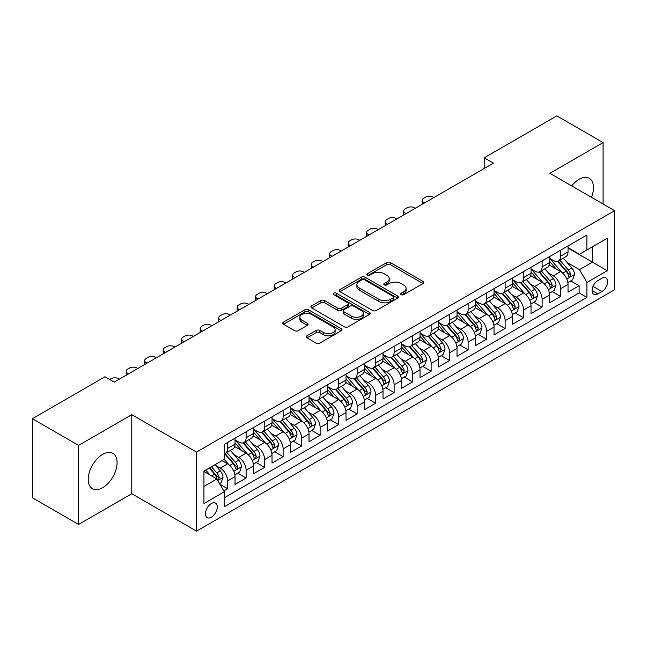 <?xml version="1.0" encoding="UTF-8"?>
<svg xmlns="http://www.w3.org/2000/svg" width="647" height="647" viewBox="0 0 647 647"><rect width="100%" height="100%" fill="white"/><g stroke="black" fill="none" stroke-linecap="round" stroke-linejoin="round"><path stroke-width="0.97" d="M401.205 294.668A1.795 1.035 0 0 0 403.752 294.668L423.041 283.523A2.572 1.48 0 0 0 423.793 282.48A2.572 1.48 0 0 0 423.041 281.429L390.359 262.561A2.572 1.48 0 0 0 386.728 262.561L367.431 273.697A1.795 1.035 0 0 0 366.906 274.433A1.795 1.035 0 0 0 367.431 275.161A1.795 1.035 0 0 0 369.971 275.161L372.47 273.721A8.217 4.747 0 0 1 384.092 273.721L386.817 275.298A8.217 4.747 0 0 1 389.227 278.647A8.217 4.747 0 0 1 386.817 282.003L384.318 283.443A1.795 1.035 0 0 0 383.792 284.179A1.795 1.035 0 0 0 384.318 284.915A1.795 1.035 0 0 0 386.866 284.915L389.357 283.475A8.217 4.747 0 0 1 400.978 283.475L403.704 285.044A8.217 4.747 0 0 1 406.114 288.4A8.217 4.747 0 0 1 403.704 291.757L401.205 293.196A1.795 1.035 0 0 0 400.679 293.932A1.795 1.035 0 0 0 401.205 294.668L401.205 293.196M102.655 487.692A20.405 11.783 120 0 0 115.983 469.714A20.405 11.783 120 0 0 112.853 453.361A20.405 11.783 120 0 0 102.655 454.372A20.405 11.783 120 0 0 89.318 472.35A20.405 11.783 120 0 0 92.448 488.703A20.405 11.783 120 0 0 102.655 487.692M591.463 197.295A20.405 11.783 120 0 0 589.239 178.321A20.405 11.783 120 0 0 579.041 179.332A20.405 11.783 120 0 0 571.697 185.883M211.343 517.228A8.371 4.836 120 0 0 216.81 509.852A8.371 4.836 120 0 0 215.524 503.14A8.371 4.836 120 0 0 211.343 503.56A8.371 4.836 120 0 0 205.875 510.936A8.371 4.836 120 0 0 207.153 517.64A8.371 4.836 120 0 0 211.343 517.228M307.01 335.736A2.572 1.48 0 0 0 306.257 336.788A2.572 1.48 0 0 0 307.01 337.831L316.173 343.128A2.572 1.48 0 0 0 319.804 343.128L341.236 330.754A2.572 1.48 0 0 0 341.988 329.711A2.572 1.48 0 0 0 341.236 328.66L308.546 309.792A2.572 1.48 0 0 0 304.915 309.792L283.491 322.157A2.572 1.48 0 0 0 282.739 323.209A2.572 1.48 0 0 0 283.491 324.26L294.563 330.649A2.572 1.48 0 0 0 298.202 330.649L307.365 325.36A2.572 1.48 0 0 0 308.118 324.309A2.572 1.48 0 0 0 307.365 323.257L301.874 320.087A6.866 3.963 0 0 1 299.86 317.281A6.866 3.963 0 0 1 304.106 313.617A6.866 3.963 0 0 1 311.587 314.482L333.108 326.905A6.866 3.963 0 0 1 335.122 329.711A6.866 3.963 0 0 1 330.884 333.375A6.866 3.963 0 0 1 323.395 332.509L319.804 330.439A2.572 1.48 0 0 0 316.173 330.439L307.01 335.736L307.01 337.831M131.786 414.687L78.602 445.395L32.35 418.698L32.35 497.737L78.602 524.442L131.786 493.734L196.542 531.114L196.542 452.075L131.786 414.687L131.786 493.734M603.085 204.007L603.085 142.591L549.901 173.299L614.65 210.679L196.542 452.075M603.085 142.591L556.832 115.886L484.223 157.811L484.223 168.487M32.35 418.698L104.968 376.772L114.212 382.11L493.475 163.149L484.223 157.811M372.656 310.52A2.572 1.48 0 0 0 376.287 310.52L397.711 298.154A2.572 1.48 0 0 0 398.463 297.102A2.572 1.48 0 0 0 397.711 296.051L365.021 277.183A2.572 1.48 0 0 0 361.39 277.183L339.966 289.557A2.572 1.48 0 0 0 339.214 290.6A2.572 1.48 0 0 0 339.966 291.651L372.656 310.52M334.418 295.056A1.795 1.035 0 0 1 336.246 295.307L336.246 293.172L369.477 312.355A2.572 1.48 0 0 1 370.23 313.407A2.572 1.48 0 0 1 369.477 314.45L348.046 326.824A2.572 1.48 0 0 1 344.414 326.824L311.725 307.956L311.725 305.853A2.572 1.48 0 0 0 310.972 306.904A2.572 1.48 0 0 0 311.725 307.956M311.725 305.853L320.896 300.564A2.572 1.48 0 0 1 324.527 300.564L337.783 308.215A2.572 1.48 0 0 0 341.414 308.215L347.504 304.705A2.572 1.48 0 0 0 348.256 303.653A2.572 1.48 0 0 0 347.504 302.61L333.698 294.636A1.795 1.035 0 0 1 333.173 293.908A1.795 1.035 0 0 1 334.281 292.945A1.795 1.035 0 0 1 336.246 293.172M223.781 490.927L227.623 488.711L219.948 484.279M215.58 465.411L220.223 468.096A10.465 6.041 60 0 1 227.623 480.915L235.023 476.637L235.023 484.441L246.119 478.028L237.708 473.167M234.077 454.736L238.719 457.413A10.465 6.041 60 0 1 246.119 470.232L253.519 465.961L253.519 473.758L264.623 467.344L256.204 462.492M252.581 444.052L257.223 446.737A10.465 6.041 60 0 1 264.623 459.548L272.023 455.278L272.023 463.074L283.119 456.669L274.708 451.808M271.077 433.369L275.719 436.054A10.465 6.041 60 0 1 283.119 448.872L290.519 444.594L290.519 452.399L301.623 445.985L293.204 441.125M289.581 422.693L294.223 425.37A10.465 6.041 60 0 1 301.623 438.189L309.023 433.919L309.023 441.715L320.128 435.302L311.708 430.441M308.077 412.01L312.727 414.687A10.465 6.041 60 0 1 320.128 427.505L327.528 423.235L327.528 431.031L338.624 424.626L330.205 419.766M326.581 401.326L331.224 404.011A10.465 6.041 60 0 1 338.624 416.83L346.024 412.551L346.024 420.348L357.128 413.943L348.709 409.082M345.077 390.642L349.728 393.327A10.465 6.041 60 0 1 357.128 406.146L364.528 401.876L364.528 409.672L375.624 403.259L367.205 398.398M363.582 379.967L368.224 382.644A10.465 6.041 60 0 1 375.624 395.463L383.024 391.192L383.024 398.989L394.128 392.583L385.709 387.723M382.078 369.283L386.728 371.968A10.465 6.041 60 0 1 394.128 384.787L401.528 380.509L401.528 388.305L412.624 381.9L404.205 377.039M400.582 358.6L405.224 361.285A10.465 6.041 60 0 1 412.624 374.103L420.024 369.833L420.024 377.63L431.128 371.216L422.709 366.356M419.078 347.924L423.728 350.601A10.465 6.041 60 0 1 431.128 363.42L438.529 359.15L438.529 366.946L449.625 360.541L441.205 355.68M437.582 337.241L442.224 339.926A10.465 6.041 60 0 1 449.625 352.736L457.025 348.466L457.025 356.262L468.129 349.857L459.71 344.997M456.078 326.557L460.729 329.242A10.465 6.041 60 0 1 468.129 342.061L475.529 337.783L475.529 345.587L486.625 339.174L478.206 334.313M474.583 315.882L479.225 318.559A10.465 6.041 60 0 1 486.625 331.377L494.025 327.107L494.025 334.903L505.129 328.49L496.71 323.637M493.079 305.198L497.729 307.875A10.465 6.041 60 0 1 505.129 320.694L512.529 316.423L512.529 324.22L523.625 317.814L515.214 312.954M511.583 294.514L516.225 297.199A10.465 6.041 60 0 1 523.625 310.018L531.025 305.74L531.025 313.536L542.129 307.131L533.71 302.27M530.087 283.839L534.729 286.516A10.465 6.041 60 0 1 542.129 299.335L549.529 295.064L549.529 302.861L560.625 296.447L560.625 288.651A10.465 6.041 -120 0 0 553.225 275.832L548.583 273.155M552.214 291.587L560.625 296.447M235.023 476.637A10.465 6.041 -120 0 0 227.623 463.826L222.075 460.615M253.519 465.961A10.465 6.041 -120 0 0 246.119 453.143L234.683 446.535M272.023 455.278A10.465 6.041 -120 0 0 264.623 442.459L253.179 435.852M290.519 444.594A10.465 6.041 -120 0 0 283.119 431.784L271.683 425.176M309.023 433.919A10.465 6.041 -120 0 0 301.623 421.1L290.18 414.492M327.528 423.235A10.465 6.041 -120 0 0 320.128 410.416L308.684 403.809M346.024 412.551A10.465 6.041 -120 0 0 338.624 399.733L327.18 393.133M364.528 401.876A10.465 6.041 -120 0 0 357.128 389.057L345.684 382.45M383.024 391.192A10.465 6.041 -120 0 0 375.624 378.374L364.18 371.766M401.528 380.509A10.465 6.041 -120 0 0 394.128 367.69L382.684 361.091M420.024 369.833A10.465 6.041 -120 0 0 412.624 357.015L401.189 350.407M438.529 359.15A10.465 6.041 -120 0 0 431.128 346.331L419.685 339.724M457.025 348.466A10.465 6.041 -120 0 0 449.625 335.647L438.189 329.048M475.529 337.783A10.465 6.041 -120 0 0 468.129 324.972L456.685 318.364M494.025 327.107A10.465 6.041 -120 0 0 486.625 314.288L475.189 307.681M512.529 316.423A10.465 6.041 -120 0 0 505.129 303.605L493.685 296.997M531.025 305.74A10.465 6.041 -120 0 0 523.625 292.929L512.189 286.322M549.529 295.064A10.465 6.041 -120 0 0 542.129 282.246L530.686 275.638M601.888 278.291L597.812 280.644A8.112 4.683 120 0 0 592.515 287.786A8.112 4.683 120 0 0 593.76 294.288A8.112 4.683 120 0 0 597.812 293.884L601.888 291.538A8.112 4.683 120 0 0 607.185 284.389A8.112 4.683 120 0 0 605.94 277.895A8.112 4.683 120 0 0 601.888 278.291M196.542 531.114L614.65 289.719L614.65 210.679M203.942 486.463L216.891 478.99L224.291 491.809L224.291 506.763L586.902 297.41L586.902 282.456L579.502 269.637L567.087 262.472M224.291 491.809L203.942 503.56L203.942 471.089L224.291 459.338L224.291 444.384L586.902 235.031L586.902 249.985L607.25 238.242L607.25 270.713L586.902 282.456M235.023 439.895L238.719 442.03A10.465 6.041 60 0 0 243.951 442.548L251.351 438.278A10.465 6.041 -120 0 0 253.519 433.49L253.519 427.505M253.519 429.22L257.223 431.355A10.465 6.041 60 0 0 262.456 431.873L269.856 427.594A10.465 6.041 -120 0 0 272.023 422.806L272.023 416.83M272.023 418.536L275.719 420.671A10.465 6.041 60 0 0 280.952 421.189L288.352 416.919A10.465 6.041 -120 0 0 290.519 412.123L290.519 406.146M290.519 407.853L294.223 409.988A10.465 6.041 60 0 0 299.456 410.505L306.856 406.235A10.465 6.041 -120 0 0 309.023 401.447L309.023 395.463M309.023 397.169L312.727 399.312A10.465 6.041 60 0 0 317.96 399.83L325.36 395.552A10.465 6.041 -120 0 0 327.528 390.764L327.528 384.779M327.528 386.494L331.224 388.629A10.465 6.041 60 0 0 336.456 389.146L343.856 384.876A10.465 6.041 -120 0 0 346.024 380.08L346.024 374.103M346.024 375.81L349.728 377.945A10.465 6.041 60 0 0 354.96 378.463L362.36 374.192A10.465 6.041 -120 0 0 364.528 369.405L364.528 363.42M364.528 365.126L368.224 367.27A10.465 6.041 60 0 0 373.456 367.787L380.857 363.509A10.465 6.041 -120 0 0 383.024 358.721L383.024 352.736M383.024 354.451L386.728 356.586A10.465 6.041 60 0 0 391.961 357.104L399.361 352.833A10.465 6.041 -120 0 0 401.528 348.037L401.528 342.061M401.528 343.767L405.224 345.902A10.465 6.041 60 0 0 410.457 346.42L417.857 342.15A10.465 6.041 -120 0 0 420.024 337.362L420.024 331.377M420.024 333.084L423.728 335.219A10.465 6.041 60 0 0 428.961 335.744L436.361 331.466A10.465 6.041 -120 0 0 438.529 326.678L438.529 320.694M438.529 322.408L442.224 324.543A10.465 6.041 60 0 0 447.457 325.061L454.857 320.791A10.465 6.041 -120 0 0 457.025 315.995L457.025 310.018M457.025 311.725L460.729 313.86A10.465 6.041 60 0 0 465.961 314.377L473.361 310.107A10.465 6.041 -120 0 0 475.529 305.311L475.529 299.335M475.529 301.041L479.225 303.176A10.465 6.041 60 0 0 484.457 303.694L491.857 299.424A10.465 6.041 -120 0 0 494.025 294.636L494.025 288.651M494.025 290.366L497.729 292.501A10.465 6.041 60 0 0 502.962 293.018L510.362 288.74A10.465 6.041 -120 0 0 512.529 283.952L512.529 277.967M512.529 279.682L516.225 281.817A10.465 6.041 60 0 0 521.458 282.335L528.858 278.064A10.465 6.041 -120 0 0 531.025 273.269L531.025 267.292M531.025 268.998L534.729 271.133A10.465 6.041 60 0 0 539.962 271.651L547.362 267.381A10.465 6.041 -120 0 0 549.529 262.593L549.529 256.608M224.291 497.786L579.13 292.929L579.13 285.772L568.026 292.177L568.026 284.381A10.465 6.041 -120 0 0 560.625 271.562L549.19 264.955M549.529 258.315L553.225 260.458A10.465 6.041 -120 0 0 558.458 260.976A10.465 6.041 -120 0 0 560.625 256.18L560.625 250.203M558.458 260.976L565.858 256.697A10.465 6.041 -120 0 0 568.026 251.909L568.026 245.925M227.623 442.459L227.623 448.444A10.465 6.041 60 0 1 225.455 453.232A10.465 6.041 60 0 1 224.291 453.652M225.455 453.232L232.855 448.961A10.465 6.041 -120 0 0 235.023 444.174L235.023 438.189M246.119 431.775L246.119 437.76A10.465 6.041 60 0 1 243.951 442.548M264.623 421.1L264.623 427.077A10.465 6.041 60 0 1 262.456 431.873M283.119 410.416L283.119 416.401A10.465 6.041 60 0 1 280.952 421.189M301.623 399.733L301.623 405.718A10.465 6.041 60 0 1 299.456 410.505M320.128 389.057L320.128 395.034A10.465 6.041 60 0 1 317.96 399.83M338.624 378.374L338.624 384.358A10.465 6.041 60 0 1 336.456 389.146M357.128 367.69L357.128 373.675A10.465 6.041 60 0 1 354.96 378.463M375.624 357.015L375.624 362.991A10.465 6.041 60 0 1 373.456 367.787M394.128 346.331L394.128 352.316A10.465 6.041 60 0 1 391.961 357.104M412.624 335.647L412.624 341.632A10.465 6.041 60 0 1 410.457 346.42M431.128 324.972L431.128 330.949A10.465 6.041 60 0 1 428.961 335.744M449.625 314.288L449.625 320.265A10.465 6.041 60 0 1 447.457 325.061M468.129 303.605L468.129 309.589A10.465 6.041 60 0 1 465.961 314.377M486.625 292.921L486.625 298.906A10.465 6.041 60 0 1 484.457 303.694M505.129 282.246L505.129 288.222A10.465 6.041 60 0 1 502.962 293.018M523.625 271.562L523.625 277.547A10.465 6.041 60 0 1 521.458 282.335M542.129 260.878L542.129 266.863A10.465 6.041 60 0 1 539.962 271.651M542.129 299.335L542.129 307.131M523.625 310.018L523.625 317.814M505.129 320.694L505.129 328.49M486.625 331.377L486.625 339.174M468.129 342.061L468.129 349.857M449.625 352.736L449.625 360.541M431.128 363.42L431.128 371.216M412.624 374.103L412.624 381.9M394.128 384.787L394.128 392.583M375.624 395.463L375.624 403.259M357.128 406.146L357.128 413.943M338.624 416.83L338.624 424.626M320.128 427.505L320.128 435.302M301.623 438.189L301.623 445.985M283.119 448.872L283.119 456.669M264.623 459.548L264.623 467.344M246.119 470.232L246.119 478.028M227.623 480.915L227.623 488.711M216.891 478.99L203.942 471.517M579.502 269.637L592.45 262.164L592.45 246.782L607.25 238.242M568.026 248.068L607.25 270.713M568.026 247.639L579.502 254.263L586.902 249.985M78.602 445.395L78.602 524.442M570.711 280.911L579.13 285.772M579.13 292.929L586.902 297.41M401.924 294.919L403.704 293.892A8.217 4.747 0 0 0 406.114 290.535L406.114 288.4M389.227 278.647L389.227 280.79A8.217 4.747 0 0 1 386.817 284.138L385.038 285.165M423.009 283.548L390.359 264.696A2.572 1.48 0 0 0 386.728 264.696L368.151 275.42M397.679 298.17L365.021 279.318A2.572 1.48 0 0 0 361.39 279.318L339.998 291.668M393.174 297.838A1.795 1.035 0 0 0 393.7 297.102A1.795 1.035 0 0 0 393.174 296.366L364.479 279.803A1.795 1.035 0 0 0 361.94 279.803L359.303 281.324A8.217 4.747 0 0 0 356.901 284.68A8.217 4.747 0 0 0 359.303 288.036L378.916 299.359A8.217 4.747 0 0 0 390.537 299.359L393.174 297.838L393.174 299.973A1.795 1.035 0 0 0 393.7 299.238L393.7 297.102M356.901 284.68L356.901 286.815A8.217 4.747 0 0 0 359.303 290.171L359.303 288.036M393.174 299.973L390.537 301.494A8.217 4.747 0 0 1 378.916 301.494L359.303 290.171M311.765 307.972L320.896 302.699L320.896 300.564M348.256 303.653L348.256 305.788A2.572 1.48 0 0 1 347.504 306.84L341.414 310.35A2.572 1.48 0 0 1 337.783 310.35L324.527 302.699A2.572 1.48 0 0 0 320.896 302.699M336.246 295.307L369.437 314.474M351.539 316.157A6.866 3.963 0 0 0 359.028 317.014A6.866 3.963 0 0 0 363.266 313.35A6.866 3.963 0 0 0 361.261 310.552L353.674 306.168A2.572 1.48 0 0 0 350.043 306.168L343.961 309.687A2.572 1.48 0 0 0 343.209 310.73A2.572 1.48 0 0 0 343.961 311.781L351.539 316.157L351.539 318.292A6.866 3.963 0 0 0 359.028 319.157A6.866 3.963 0 0 0 363.266 315.485L363.266 313.35M343.209 310.73L343.209 312.865A2.572 1.48 0 0 0 343.961 313.916L343.961 311.781M351.539 318.292L343.961 313.916M335.122 329.711L335.122 331.846A6.866 3.963 0 0 1 330.884 335.51A6.866 3.963 0 0 1 323.395 334.653L319.804 332.582A2.572 1.48 0 0 0 316.173 332.582L307.042 337.855M299.86 317.281L299.86 319.424A6.866 3.963 0 0 0 301.874 322.222L301.874 320.087M307.333 325.376L301.874 322.222M341.204 330.779L308.546 311.927A2.572 1.48 0 0 0 304.915 311.927L283.523 324.276L283.491 322.157M567.872 282.545L572.652 279.787L574.504 274.449A6.931 4.003 -120 0 0 571.802 267.939L563.351 258.153M424.561 202.94L423.728 202.454A5.233 3.025 0 0 1 422.192 200.319A5.233 3.025 0 0 1 423.728 198.184L425.572 197.117A5.233 3.025 0 0 1 432.972 197.117L433.805 197.594M561.661 272.241L551.632 260.636A20.017 11.557 -120 0 0 549.529 258.436M556.161 268.982L550.548 262.488A16.612 9.592 -120 0 0 549.529 261.372M557.52 261.348L566.068 271.247A6.931 4.003 60 0 1 568.543 276.026L569.045 276.843L569.983 276.714L570.759 274.74A6.931 4.003 -120 0 0 568.284 269.969L559.833 260.183M558.021 261.186L567.209 271.821A3.534 2.038 60 0 1 568.098 273.204L570.759 274.74M549.376 293.228L554.155 290.471L555.999 285.125A6.931 4.003 -120 0 0 553.306 278.614L544.847 268.828M406.057 213.615L405.224 213.138A5.233 3.025 0 0 1 403.696 211.003A5.233 3.025 0 0 1 405.224 208.868L407.076 207.8A5.233 3.025 0 0 1 414.476 207.8L415.309 208.277M543.157 282.917L533.128 271.311A20.017 11.557 -120 0 0 531.025 269.112M537.657 279.666L532.052 273.171A16.612 9.592 -120 0 0 531.025 272.055M539.016 272.031L547.564 281.93A6.931 4.003 60 0 1 550.039 286.702L550.54 287.527L551.479 287.397L552.263 285.424A6.931 4.003 -120 0 0 549.788 280.644L541.337 270.858M539.517 271.869L548.705 282.504A3.534 2.038 60 0 1 549.594 283.887L552.263 285.424M530.872 303.912L535.651 301.146L537.503 295.808A6.931 4.003 -120 0 0 534.802 289.298L526.351 279.512M387.553 224.299L386.728 223.822A5.233 3.025 0 0 1 385.191 221.686A5.233 3.025 0 0 1 386.728 219.543L388.572 218.476A5.233 3.025 0 0 1 395.972 218.476L396.805 218.961M524.652 293.601L514.632 281.995A20.017 11.557 -120 0 0 512.529 279.795M519.161 290.341L513.548 283.855A16.612 9.592 -120 0 0 512.529 282.739M520.52 282.715L529.068 292.614A6.931 4.003 60 0 1 531.543 297.385L532.044 298.21L532.982 298.073L533.759 296.108A6.931 4.003 -120 0 0 531.284 291.328L522.833 281.542M521.021 282.553L530.208 293.188A3.534 2.038 60 0 1 531.098 294.571L533.759 296.108M512.375 314.588L517.155 311.83L518.999 306.492A6.931 4.003 -120 0 0 516.306 299.982L507.846 290.196M369.057 234.982L368.224 234.497A5.233 3.025 0 0 1 366.695 232.362A5.233 3.025 0 0 1 368.224 230.227L370.076 229.159A5.233 3.025 0 0 1 377.476 229.159L378.309 229.636M506.156 304.284L496.128 292.679A20.017 11.557 -120 0 0 494.025 290.479M500.657 301.025L495.052 294.531A16.612 9.592 -120 0 0 494.025 293.414M502.015 293.39L510.564 303.289A6.931 4.003 60 0 1 513.039 308.069L513.54 308.886L514.478 308.756L515.263 306.783A6.931 4.003 -120 0 0 512.788 302.012L504.337 292.226M502.517 293.228L511.704 303.864A3.534 2.038 60 0 1 512.594 305.247L515.263 306.783M493.871 325.271L498.651 322.513L500.503 317.167A6.931 4.003 -120 0 0 497.802 310.665L489.35 300.871M350.553 245.658L349.728 245.181A5.233 3.025 0 0 1 348.191 243.046A5.233 3.025 0 0 1 349.728 240.91L351.572 239.843A5.233 3.025 0 0 1 358.972 239.843L359.805 240.32M487.652 314.968L477.632 303.354A20.017 11.557 -120 0 0 475.529 301.154M482.161 311.708L476.548 305.214A16.612 9.592 -120 0 0 475.529 304.098M483.519 304.074L492.068 313.973A6.931 4.003 60 0 1 494.543 318.745L495.044 319.569L495.982 319.44L496.759 317.467A6.931 4.003 -120 0 0 494.284 312.687L485.832 302.901M484.021 303.912L493.208 314.547A3.534 2.038 60 0 1 494.098 315.93L496.759 317.467M475.375 335.955L480.155 333.197L481.999 327.851A6.931 4.003 -120 0 0 479.298 321.341L470.846 311.555M332.057 256.341L331.224 255.864A5.233 3.025 0 0 1 329.695 253.729A5.233 3.025 0 0 1 331.224 251.586L333.076 250.518A5.233 3.025 0 0 1 340.476 250.518L341.309 251.004M469.156 325.643L459.127 314.038A20.017 11.557 -120 0 0 457.025 311.838M463.656 322.392L458.052 315.898A16.612 9.592 -120 0 0 457.025 314.782M465.015 314.757L473.564 324.657A6.931 4.003 60 0 1 476.038 329.428L476.54 330.253L477.478 330.124L478.254 328.15A6.931 4.003 -120 0 0 475.788 323.371L467.336 313.585M465.517 314.596L474.704 325.231A3.534 2.038 60 0 1 475.594 326.614L478.254 328.15M456.871 346.638L461.651 343.872L463.503 338.535A6.931 4.003 -120 0 0 460.801 332.024L452.35 322.238M313.552 267.025L312.727 266.54A5.233 3.025 0 0 1 311.191 264.405A5.233 3.025 0 0 1 312.727 262.27L314.571 261.202A5.233 3.025 0 0 1 321.971 261.202L322.804 261.679M450.652 336.327L440.631 324.721A20.017 11.557 -120 0 0 438.529 322.521M445.16 333.068L439.548 326.581A16.612 9.592 -120 0 0 438.529 325.465M446.519 325.433L455.067 335.332A6.931 4.003 60 0 1 457.534 340.112L458.044 340.937L458.982 340.799L459.758 338.826A6.931 4.003 -120 0 0 457.283 334.054L448.832 324.268M447.02 325.271L456.208 335.914A3.534 2.038 60 0 1 457.097 337.289L459.758 338.826M438.367 357.314L443.155 354.556L444.999 349.218A6.931 4.003 -120 0 0 442.297 342.708L433.846 332.922M295.056 277.709L294.223 277.223A5.233 3.025 0 0 1 292.687 275.088A5.233 3.025 0 0 1 294.223 272.953L296.075 271.886A5.233 3.025 0 0 1 303.475 271.886L304.308 272.363M432.156 347.01L422.127 335.405A20.017 11.557 -120 0 0 420.024 333.197M426.656 343.751L421.051 337.257A16.612 9.592 -120 0 0 420.024 336.141M428.015 336.117L436.563 346.016A6.931 4.003 60 0 1 439.038 350.795L439.539 351.612L440.478 351.483L441.254 349.509A6.931 4.003 -120 0 0 438.787 344.738L430.336 334.944M428.516 335.955L437.704 346.59A3.534 2.038 60 0 1 438.593 347.973L441.254 349.509M419.871 367.997L424.65 365.24L426.502 359.894A6.931 4.003 -120 0 0 423.801 353.383L415.35 343.597M276.552 288.384L275.719 287.907A5.233 3.025 0 0 1 274.191 285.772A5.233 3.025 0 0 1 275.719 283.637L277.571 282.561A5.233 3.025 0 0 1 284.971 282.561L285.804 283.046M413.651 357.686L403.631 346.08A20.017 11.557 -120 0 0 401.528 343.88M408.16 354.435L402.547 347.94A16.612 9.592 -120 0 0 401.528 346.824M409.519 346.8L418.067 356.699A6.931 4.003 60 0 1 420.534 361.471L421.043 362.296L421.981 362.166L422.758 360.193A6.931 4.003 -120 0 0 420.283 355.413L411.832 345.627M410.02 346.638L419.207 357.273A3.534 2.038 60 0 1 420.097 358.656L422.758 360.193M401.366 378.681L406.154 375.915L407.998 370.577A6.931 4.003 -120 0 0 405.297 364.067L396.846 354.281M258.056 299.068L257.223 298.59A5.233 3.025 0 0 1 255.686 296.447A5.233 3.025 0 0 1 257.223 294.312L259.075 293.245A5.233 3.025 0 0 1 266.475 293.245L267.308 293.73M395.155 368.369L385.127 356.764A20.017 11.557 -120 0 0 383.024 354.564M389.656 365.11L384.051 358.624A16.612 9.592 -120 0 0 383.024 357.508M391.014 357.476L399.563 367.375A6.931 4.003 60 0 1 402.038 372.154L402.539 372.979L403.477 372.842L404.254 370.868A6.931 4.003 -120 0 0 401.787 366.097L393.336 356.311M391.516 357.314L400.703 367.957A3.534 2.038 60 0 1 401.593 369.332L404.254 370.868M382.87 389.357L387.65 386.599L389.502 381.261A6.931 4.003 -120 0 0 386.801 374.75L378.349 364.965M239.552 309.751L238.719 309.266A5.233 3.025 0 0 1 237.19 307.131A5.233 3.025 0 0 1 238.719 304.996L240.571 303.928A5.233 3.025 0 0 1 247.971 303.928L248.804 304.405M376.651 379.053L366.631 367.447A20.017 11.557 -120 0 0 364.528 365.248M371.152 375.794L365.547 369.3A16.612 9.592 -120 0 0 364.528 368.183M372.518 368.159L381.067 378.058A6.931 4.003 60 0 1 383.534 382.838L384.043 383.655L384.981 383.525L385.758 381.552A6.931 4.003 -120 0 0 383.283 376.78L374.831 366.995M373.02 367.997L382.207 378.632A3.534 2.038 60 0 1 383.097 380.015L385.758 381.552M364.366 400.04L369.146 397.282L370.998 391.936A6.931 4.003 -120 0 0 368.297 385.426L359.845 375.64M221.056 320.427L220.223 319.95A5.233 3.025 0 0 1 218.686 317.814A5.233 3.025 0 0 1 220.223 315.679L222.075 314.612A5.233 3.025 0 0 1 229.475 314.612L230.3 315.089M358.155 389.729L348.126 378.123A20.017 11.557 -120 0 0 346.024 375.923M352.655 386.477L347.051 379.983A16.612 9.592 -120 0 0 346.024 378.867M354.014 378.843L362.563 388.742A6.931 4.003 60 0 1 365.037 393.513L365.539 394.338L366.477 394.209L367.253 392.236A6.931 4.003 -120 0 0 364.787 387.456L356.327 377.67M354.516 378.681L363.703 389.316A3.534 2.038 60 0 1 364.593 390.699L367.253 392.236M345.87 410.724L350.65 407.958L352.502 402.62A6.931 4.003 -120 0 0 349.801 396.11L341.349 386.324M202.551 331.11L201.718 330.633A5.233 3.025 0 0 1 200.19 328.49A5.233 3.025 0 0 1 201.718 326.355L203.57 325.287A5.233 3.025 0 0 1 210.971 325.287L211.804 325.773M339.651 400.412L329.63 388.807A20.017 11.557 -120 0 0 327.528 386.607M334.151 397.153L328.547 390.667A16.612 9.592 -120 0 0 327.528 389.551M335.51 389.526L344.067 399.417A6.931 4.003 60 0 1 346.533 404.197L347.043 405.022L347.973 404.885L348.757 402.919A6.931 4.003 -120 0 0 346.282 398.14L337.831 388.354M336.019 389.365L345.207 400A3.534 2.038 60 0 1 346.096 401.383L348.757 402.919M327.366 421.399L332.146 418.641L333.998 413.304A6.931 4.003 -120 0 0 331.296 406.793L322.845 397.007M184.055 341.794L183.222 341.309A5.233 3.025 0 0 1 181.686 339.174A5.233 3.025 0 0 1 183.222 337.038L185.074 335.971A5.233 3.025 0 0 1 192.474 335.971L193.299 336.448M321.155 411.096L311.126 399.49A20.017 11.557 -120 0 0 309.023 397.29M315.655 407.836L310.05 401.342A16.612 9.592 -120 0 0 309.023 400.226M317.014 400.202L325.562 410.101A6.931 4.003 60 0 1 328.037 414.881L328.539 415.697L329.477 415.568L330.253 413.595A6.931 4.003 -120 0 0 327.786 408.823L319.327 399.037M317.515 400.04L326.703 410.675A3.534 2.038 60 0 1 327.592 412.058L330.253 413.595M308.87 432.083L313.649 429.325L315.501 423.979A6.931 4.003 -120 0 0 312.8 417.469L304.349 407.683M165.551 352.469L164.718 351.992A5.233 3.025 0 0 1 163.19 349.857A5.233 3.025 0 0 1 164.718 347.722L166.57 346.655A5.233 3.025 0 0 1 173.97 346.655L174.803 347.132M302.65 421.771L292.63 410.166A20.017 11.557 -120 0 0 290.519 407.966M297.151 418.52L291.546 412.026A16.612 9.592 -120 0 0 290.519 410.91M298.51 410.885L307.066 420.785A6.931 4.003 60 0 1 309.533 425.556L310.042 426.381L310.972 426.252L311.757 424.278A6.931 4.003 -120 0 0 309.282 419.499L300.831 409.713M299.019 410.724L308.207 421.359A3.534 2.038 60 0 1 309.096 422.742L311.757 424.278M290.366 442.766L295.145 440L296.997 434.663A6.931 4.003 -120 0 0 294.296 428.152L285.845 418.366M147.055 363.153L146.222 362.676A5.233 3.025 0 0 1 144.685 360.541A5.233 3.025 0 0 1 146.222 358.398L148.066 357.33A5.233 3.025 0 0 1 155.474 357.33L156.299 357.815M284.154 432.455L274.126 420.849A20.017 11.557 -120 0 0 272.023 418.649M278.655 429.196L273.05 422.709A16.612 9.592 -120 0 0 272.023 421.593M280.014 421.569L288.562 431.468A6.931 4.003 60 0 1 291.037 436.24L291.538 437.065L292.476 436.927L293.253 434.962A6.931 4.003 -120 0 0 290.786 430.182L282.327 420.396M280.515 421.407L289.702 432.042A3.534 2.038 60 0 1 290.592 433.425L293.253 434.962M271.869 453.442L276.649 450.684L278.493 445.346A6.931 4.003 -120 0 0 275.8 438.836L267.34 429.05M128.551 373.837L127.718 373.351A5.233 3.025 0 0 1 126.189 371.216A5.233 3.025 0 0 1 127.718 369.081L129.57 368.014A5.233 3.025 0 0 1 136.97 368.014L137.803 368.491M265.65 443.138L255.63 431.533A20.017 11.557 -120 0 0 253.519 429.333M260.151 439.879L254.546 433.385A16.612 9.592 -120 0 0 253.519 432.269M261.509 432.245L270.066 442.144A6.931 4.003 60 0 1 272.533 446.923L273.042 447.74L273.972 447.611L274.757 445.637A6.931 4.003 -120 0 0 272.282 440.866L263.83 431.08M262.019 432.083L271.198 442.718A3.534 2.038 60 0 1 272.096 444.101L274.757 445.637M253.365 464.125L258.145 461.368L259.997 456.022A6.931 4.003 -120 0 0 257.296 449.519L248.844 439.725M109.683 379.498L111.066 378.697A5.233 3.025 0 0 1 118.466 378.697L119.299 379.174M247.154 453.822L237.125 442.208A20.017 11.557 -120 0 0 235.023 440.009M241.655 450.563L236.042 444.068A16.612 9.592 -120 0 0 235.023 442.952M243.013 442.928L251.562 452.827A6.931 4.003 60 0 1 254.036 457.607L254.538 458.424L255.476 458.294L256.252 456.321A6.931 4.003 -120 0 0 253.778 451.541L245.326 441.755M243.515 442.766L252.702 453.401A3.534 2.038 60 0 1 253.592 454.784L256.252 456.321M234.869 474.809L239.649 472.051L241.493 466.705A6.931 4.003 -120 0 0 238.8 460.195L230.34 450.409M228.65 464.497L224.226 459.378M223.15 461.246L222.431 460.413M224.509 453.612L233.057 463.511A6.931 4.003 60 0 1 235.532 468.282L236.034 469.107L236.972 468.978L237.756 467.005A6.931 4.003 -120 0 0 235.282 462.225L226.83 452.439M225.01 453.45L234.198 464.085A3.534 2.038 60 0 1 235.087 465.468L237.756 467.005M219.576 483.641L221.145 482.727L222.997 477.389A6.931 4.003 -120 0 0 220.295 470.879L214.974 464.716M210.008 475.019L205.722 470.054M204.654 471.922L203.942 471.105M209.24 468.024L214.561 474.186A6.931 4.003 60 0 1 217.036 478.966L217.538 479.791L218.476 479.653L219.252 477.68A6.931 4.003 -120 0 0 216.777 472.908L211.456 466.746M209.668 467.781L215.702 474.769A3.534 2.038 60 0 1 216.591 476.143L219.252 477.68M220.223 468.096L227.623 463.826M238.719 457.413L246.119 453.143M257.223 446.737L264.623 442.459M275.719 436.054L283.119 431.784M294.223 425.37L301.623 421.1M312.727 414.687L320.128 410.416M331.224 404.011L338.624 399.733M349.728 393.327L357.128 389.057M368.224 382.644L375.624 378.374M386.728 371.968L394.128 367.69M405.224 361.285L412.624 357.015M423.728 350.601L431.128 346.331M442.224 339.926L449.625 335.647M460.729 329.242L468.129 324.972M479.225 318.559L486.625 314.288M497.729 307.875L505.129 303.605M516.225 297.199L523.625 292.929M534.729 286.516L542.129 282.246M553.225 275.832L560.625 271.562M560.625 256.18L568.026 251.909M227.623 448.444L235.023 444.174M246.119 437.76L253.519 433.49M264.623 427.077L272.023 422.806M283.119 416.401L290.519 412.123M301.623 405.718L309.023 401.447M320.128 395.034L327.528 390.764M338.624 384.358L346.024 380.08M357.128 373.675L364.528 369.405M375.624 362.991L383.024 358.721M394.128 352.316L401.528 348.037M412.624 341.632L420.024 337.362M431.128 330.949L438.529 326.678M449.625 320.265L457.025 315.995M468.129 309.589L475.529 305.311M486.625 298.906L494.025 294.636M505.129 288.222L512.529 283.952M523.625 277.547L531.025 273.269M542.129 266.863L549.529 262.593M560.625 288.651L568.026 284.381M593.016 286.419L601.888 291.538M592.078 290.576L597.812 293.884M403.704 293.892L403.704 291.757M384.318 284.915L384.318 283.443M386.817 284.138L386.817 282.003M367.431 275.161L367.431 273.697M386.728 264.696L386.728 262.561M390.359 264.696L390.359 262.561M423.041 283.523L423.041 281.429M339.966 291.651L339.966 289.557M361.39 279.318L361.39 277.183M365.021 279.318L365.021 277.183M397.711 298.154L397.711 296.051M378.916 301.494L378.916 299.359M390.537 301.494L390.537 299.359M324.527 302.699L324.527 300.564M337.783 310.35L337.783 308.215M341.414 310.35L341.414 308.215M347.504 306.84L347.504 304.705M369.477 314.45L369.477 312.355M316.173 332.582L316.173 330.439M319.804 332.582L319.804 330.439M323.395 334.653L323.395 332.509M307.365 325.36L307.365 323.257M304.915 311.927L304.915 309.792M308.546 311.927L308.546 309.792M341.236 330.754L341.236 328.66M423.728 202.454L423.728 203.417M566.812 278.994L574.455 274.579M551.632 260.636L552.587 260.086M568.284 269.969L571.802 267.939M562.761 273.155L566.068 271.247M405.224 213.138L405.224 214.1M548.316 289.67L555.959 285.262M533.128 271.311L534.082 270.761M549.788 280.644L553.306 278.614M544.264 283.839L547.564 281.93M386.728 223.822L386.728 224.776M529.812 300.354L537.455 295.946M514.632 281.995L515.586 281.445M531.284 291.328L534.802 289.298M525.76 294.522L529.068 292.614M368.224 234.497L368.224 235.459M511.316 311.037L518.959 306.621M496.128 292.679L497.082 292.129M512.788 302.012L516.306 299.982M507.264 305.198L510.564 303.289M349.728 245.181L349.728 246.143M492.812 321.721L500.454 317.305M477.632 303.354L478.586 302.804M494.284 312.687L497.802 310.665M488.76 315.882L492.068 313.973M331.224 255.864L331.224 256.827M474.316 332.396L481.958 327.989M459.127 314.038L460.082 313.488M475.788 323.371L479.298 321.341M470.256 326.565L473.564 324.657M312.727 266.54L312.727 267.502M455.812 343.08L463.454 338.664M440.631 324.721L441.586 324.171M457.283 334.054L460.801 332.024M451.76 337.241L455.067 335.332M294.223 277.223L294.223 278.186M437.315 353.763L444.958 349.348M422.127 335.405L423.081 334.855M438.787 344.738L442.297 342.708M433.255 347.924L436.563 346.016M275.719 287.907L275.719 288.869M418.811 364.439L426.454 360.031M403.631 346.08L404.585 345.53M420.283 355.413L423.801 353.383M414.759 358.608L418.067 356.699M257.223 298.59L257.223 299.545M400.315 375.123L407.958 370.707M385.127 356.764L386.081 356.214M401.787 366.097L405.297 364.067M396.255 369.283L399.563 367.375M238.719 309.266L238.719 310.228M381.811 385.806L389.454 381.39M366.631 367.447L367.585 366.898M383.283 376.78L386.801 374.75M377.759 379.967L381.067 378.058M220.223 319.95L220.223 320.912M363.315 396.482L370.957 392.074M348.126 378.123L349.081 377.573M364.787 387.456L368.297 385.426M359.255 390.651L362.563 388.742M201.718 330.633L201.718 331.587M344.811 407.165L352.453 402.757M329.63 388.807L330.577 388.257M346.282 398.14L349.801 396.11M340.759 401.334L344.067 399.417M183.222 341.309L183.222 342.271M326.314 417.849L333.949 413.433M311.126 399.49L312.08 398.94M327.786 408.823L331.296 406.793M322.255 412.01L325.562 410.101M164.718 351.992L164.718 352.955M307.81 428.524L315.453 424.117M292.63 410.166L293.576 409.616M309.282 419.499L312.8 417.469M303.758 422.693L307.066 420.785M146.222 362.676L146.222 363.63M289.314 439.208L296.949 434.8M274.126 420.849L275.08 420.299M290.786 430.182L294.296 428.152M285.254 433.377L288.562 431.468M127.718 373.351L127.718 374.314M270.81 449.891L278.453 445.476M255.63 431.533L256.576 430.983M272.282 440.866L275.8 438.836M266.758 444.052L270.066 442.144M252.306 460.575L259.948 456.159M237.125 442.208L238.08 441.658M253.778 451.541L257.296 449.519M248.254 454.736L251.562 452.827M233.81 471.251L241.452 466.843M235.282 462.225L238.8 460.195M229.758 465.419L233.057 463.511M217.772 480.511L222.948 477.518M216.777 472.908L220.295 470.879M211.569 475.917L214.561 474.186M422.192 200.319L422.192 204.298M403.696 211.003L403.696 214.982M385.191 221.686L385.191 225.666M366.695 232.362L366.695 236.349M348.191 243.046L348.191 247.025M329.695 253.729L329.695 257.708M311.191 264.405L311.191 268.392M292.687 275.088L292.687 279.067M274.191 285.772L274.191 289.751M255.686 296.447L255.686 300.434M237.19 307.131L237.19 311.11M218.686 317.814L218.686 321.794M200.19 328.49L200.19 332.477M181.686 339.174L181.686 343.153M163.19 349.857L163.19 353.836M144.685 360.541L144.685 364.52M126.189 371.216L126.189 375.203"/></g></svg>
